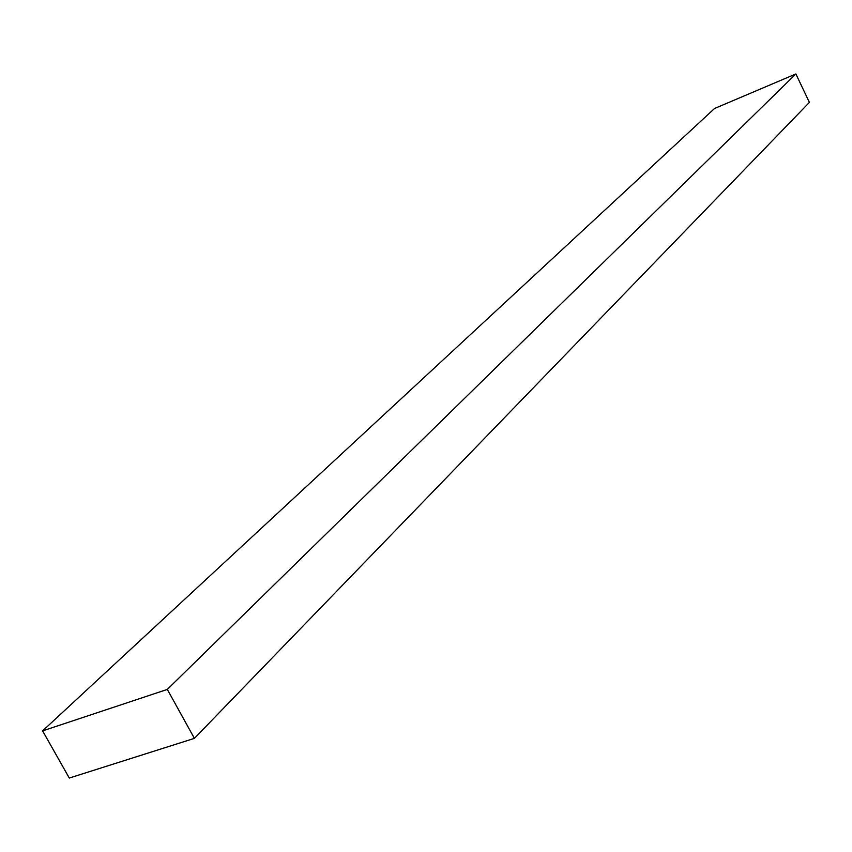 <?xml version="1.0" encoding="UTF-8"?>
<svg xmlns="http://www.w3.org/2000/svg" width="852" height="852" viewBox="0 0 852 852"><rect width="100%" height="100%" fill="white"/><g stroke="black" fill="none" stroke-linecap="round" stroke-linejoin="round"><path stroke-width="1.28" d="M42.6 730.878L167.311 689.417L795.874 73.954L714.519 108.513L42.6 730.878L714.519 108.513L795.874 73.954L167.311 689.417L194.405 738.364L69.3 778.046L42.6 730.878L167.311 689.417L194.405 738.364L809.4 102.378L194.405 738.364L69.3 778.046L42.6 730.878M809.4 102.378L795.874 73.954L809.4 102.378"/></g></svg>
